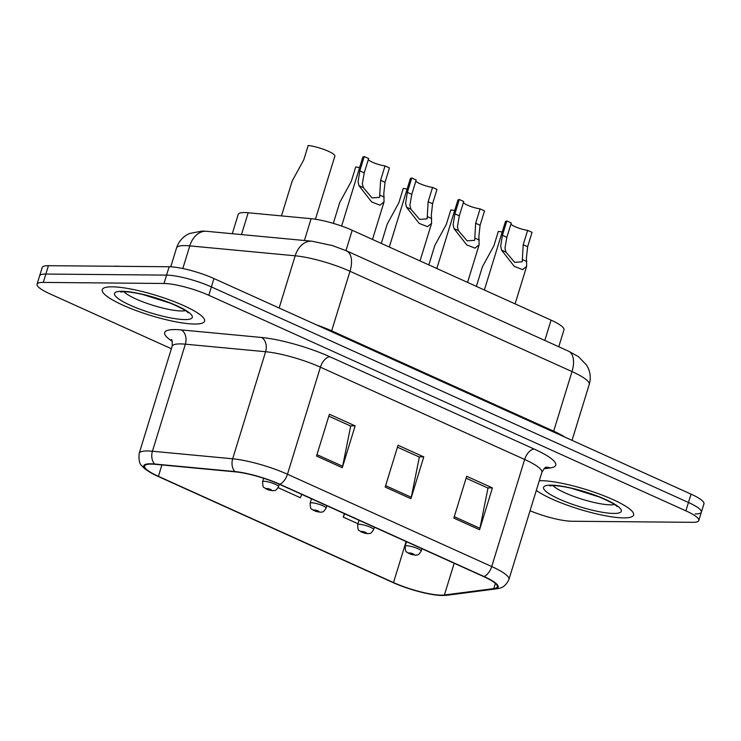 <?xml version="1.0" encoding="UTF-8"?>
<svg xmlns="http://www.w3.org/2000/svg" width="741" height="741" viewBox="0 0 741 741"><rect width="100%" height="100%" fill="white"/><g stroke="black" fill="none" stroke-linecap="round" stroke-linejoin="round"><path stroke-width="1.11" d="M232.285 233.711L238.241 214.353A33.456 6.502 17.1 0 1 248.179 212.76L311.109 218.688A33.456 6.502 17.1 0 1 352.216 230.275L551.072 320.14A33.456 6.502 17.1 0 1 563.984 329.801L558.77 346.751M623.626 517.903A53.528 10.393 -162.9 0 0 633.601 515.032A53.528 10.393 -162.9 0 0 599.941 494.256A53.528 10.393 -162.9 0 0 541.254 480.687A53.528 10.393 -162.9 0 0 539.3 480.705A53.528 10.393 -162.9 0 1 541.254 480.687A53.528 10.393 -162.9 0 1 599.941 494.256A53.528 10.393 -162.9 0 1 633.601 515.032A53.528 10.393 -162.9 0 1 623.626 517.903A53.528 10.393 -162.9 0 1 536.317 490.422A53.528 10.393 -162.9 0 0 623.626 517.903M194.596 324.039A53.528 10.393 -162.9 0 0 204.572 321.168A53.528 10.393 -162.9 0 0 170.912 300.392A53.528 10.393 -162.9 0 0 112.224 286.823A53.528 10.393 -162.9 0 0 102.249 289.694A53.528 10.393 -162.9 0 0 135.909 310.479A53.528 10.393 -162.9 0 0 194.596 324.039A53.528 10.393 -162.9 0 0 204.572 321.168A53.528 10.393 -162.9 0 0 170.912 300.392A53.528 10.393 -162.9 0 0 112.224 286.823A53.528 10.393 -162.9 0 0 102.249 289.694A53.528 10.393 -162.9 0 0 135.909 310.479A53.528 10.393 -162.9 0 0 194.596 324.039M441.293 595.153A35.679 6.928 17.1 0 1 393.508 582.565L158.398 476.333A35.679 6.928 17.1 0 1 144.625 466.015A35.679 6.928 17.1 0 1 155.221 464.32L235.462 471.869A35.679 6.928 17.1 0 1 279.301 484.234L483.549 576.526A35.679 6.928 17.1 0 1 497.322 586.844A35.679 6.928 17.1 0 1 493.784 588.595L444.405 594.995A35.679 6.928 17.1 0 1 441.293 595.153M441.979 595.468A36.578 7.104 -162.9 0 0 445.174 595.301L494.553 588.9A36.578 7.104 -162.9 0 0 484.058 576.535L279.811 484.243A36.578 7.104 -162.9 0 0 234.869 471.563L154.628 464.014A36.578 7.104 -162.9 0 0 151.646 473.221A36.578 7.104 -162.9 0 0 157.889 476.324L392.999 582.565A36.578 7.104 -162.9 0 0 438.088 595.255A36.578 7.104 -162.9 0 0 441.979 595.468M695.141 513.958A33.456 6.502 -162.9 0 0 701.375 512.161L703.95 503.797A33.456 6.502 -162.9 0 0 691.038 494.127L213.954 278.551A33.456 6.502 -162.9 0 0 169.152 266.751L48.424 265.686L45.859 274.05A33.456 6.502 -162.9 0 0 39.625 275.837A33.456 6.502 -162.9 0 1 45.859 274.05L166.577 275.115L45.859 274.05L43.284 282.414A33.456 6.502 -162.9 0 0 37.05 284.201A33.456 6.502 -162.9 0 0 49.962 293.871L171.375 348.733M213.954 278.551L211.38 286.915A33.456 6.502 -162.9 0 0 166.577 275.115A33.456 6.502 -162.9 0 1 211.38 286.915L688.463 502.491L211.38 286.915L208.805 295.279A33.456 6.502 -162.9 0 0 164.002 283.479L43.284 282.414M701.375 512.161A33.456 6.502 -162.9 0 0 688.463 502.491A33.456 6.502 -162.9 0 1 701.375 512.161L698.8 520.525A33.456 6.502 -162.9 0 0 685.888 510.855L208.805 295.279M530.056 510.753A33.456 6.502 -162.9 0 0 571.848 521.247L692.576 522.322A33.456 6.502 -162.9 0 0 698.8 520.525M453.825 518.098L466.691 476.278L492.432 487.911L479.566 529.732L453.825 518.098M316.537 456.058L329.402 414.238L355.143 425.871L342.277 467.691L316.537 456.058M385.181 487.078L398.047 445.258L423.787 456.891L410.922 498.712L385.181 487.078M344.343 513.624L343.268 517.116L357.949 523.748M278.144 487.689L300.364 497.73L301.754 494.386M423.787 456.891L418.86 456.845M397.463 447.175L419.341 457.067L411.292 497.257A8.92 4.779 114.3 0 1 410.922 498.712M355.143 425.871L350.215 425.825M328.819 416.155L350.697 426.047L342.648 466.237A8.92 4.779 114.3 0 1 342.277 467.691M492.432 487.911L487.513 487.865M466.108 478.195L487.986 488.078L479.936 528.277A8.92 4.779 114.3 0 1 479.566 529.732M343.268 517.116L344.658 513.772M48.424 265.686A33.456 6.502 -162.9 0 0 42.2 267.473L37.05 284.201M502.203 232.026A16.728 3.251 17.1 0 0 498.322 231.424L493.904 245.771L482.363 266.89L476.37 286.378M527.629 230.368L532.047 232.368L527.638 246.707L526.416 257.859L526.656 266.306L522.609 269.622L514.263 266.362L501.564 250.125L500.675 246.225L502.417 235.314L506.825 220.975L511.253 222.976L506.844 237.315L504.964 248.17L505.983 252.116L514.652 262.342L522.21 261.814L523.211 244.715L527.629 230.368A11.152 2.167 17.1 0 1 510.91 224.088M484.373 290L505.362 221.772A16.728 3.251 17.1 0 1 506.825 220.975M454.668 210.546A16.728 3.251 17.1 0 0 450.787 209.944L446.369 224.291L434.828 245.41L428.835 264.898M407.133 189.066A16.728 3.251 17.1 0 0 403.243 188.464L398.834 202.812L387.293 223.93L381.291 243.419M359.598 167.586A16.728 3.251 17.1 0 0 355.708 166.984L351.299 181.332L339.749 202.45L333.32 223.374M315.444 219.234L334.867 156.11A16.728 3.251 17.1 0 0 325.836 150.182A16.728 3.251 17.1 0 0 308.173 145.505L303.764 159.852L292.213 180.971L281.469 215.9M480.085 208.888L484.512 210.889L480.103 225.227L478.881 236.379L479.121 244.826L475.064 248.142L466.719 244.882L454.029 228.645L453.14 224.745L454.881 213.834L459.29 199.496L463.718 201.496L459.309 215.835L457.429 226.69L458.438 230.636L467.117 240.862L474.666 240.334L475.676 223.236L480.085 208.888A11.152 2.167 17.1 0 1 463.375 202.608M436.838 268.52L457.827 200.292A16.728 3.251 17.1 0 1 459.29 199.496M432.549 187.408L436.977 189.409L432.568 203.747L431.345 214.899L431.586 223.347L427.529 226.663L419.184 223.402L406.494 207.165L405.605 203.266L407.346 192.354L411.755 178.016L416.183 180.017L411.774 194.355L409.893 205.211L410.903 209.157L419.582 219.382L427.131 218.854L428.141 201.756L432.549 187.408A11.152 2.167 17.1 0 1 415.84 181.128M389.294 247.04L410.282 178.813A16.728 3.251 17.1 0 1 411.755 178.016M385.014 165.928L389.442 167.929L385.033 182.267L383.81 193.42L384.051 201.867L379.994 205.183L371.649 201.923L358.959 185.685L358.07 181.786L359.811 170.875L364.22 156.536L368.647 158.537L364.229 172.875L362.358 183.731L363.368 187.677L372.038 197.903L379.596 197.375L380.605 180.276L385.014 165.928A11.152 2.167 17.1 0 1 368.305 159.648M341.61 226.061L362.747 157.333A16.728 3.251 17.1 0 1 364.22 156.536M120.181 266.315A55.751 10.828 -162.9 0 0 116.624 266.186A55.751 10.828 -162.9 0 0 113.53 266.26M544.82 340.452L551.072 320.14M345.964 250.597L352.216 230.275M304.403 240.501L311.109 218.688M241.464 234.582L248.179 212.76M393.508 582.565L406.124 541.541M172.171 341.258A55.751 10.828 17.1 0 1 175.061 329.569A55.751 10.828 17.1 0 1 181.23 329.912L261.471 337.461A55.751 10.828 17.1 0 1 329.977 356.791L534.224 449.083A55.751 10.828 17.1 0 1 550.22 467.942L544.033 468.738M154.628 464.014A11.152 7.984 -84.6 0 1 152.424 451.241L185.361 344.176A44.608 8.66 -162.9 0 0 180.424 343.907A44.608 8.66 -162.9 0 0 172.116 346.297C172.412 341.777 172.153 339.517 171.338 339.517M438.088 595.255L447.018 595.255A11.152 10.059 -97.4 0 1 445.174 595.301M279.811 484.243A11.152 5.974 -65.7 0 0 287.471 474.249L491.718 566.541A11.152 5.974 114.3 0 1 484.058 576.535M234.869 471.563A11.152 7.984 -84.6 0 1 232.674 458.79A44.608 8.66 17.1 0 1 287.471 474.249L320.408 367.184A44.608 8.66 -162.9 0 0 265.602 351.725L185.361 344.176A11.152 7.984 95.4 0 0 181.23 329.912M447.018 595.255L496.396 588.854A11.152 10.059 -97.4 0 1 494.553 588.9M534.224 449.083A11.152 5.974 114.3 0 0 524.656 459.476L491.718 566.541A44.608 8.66 17.1 0 1 508.937 579.425L541.866 472.369A44.608 8.66 -162.9 0 0 524.656 459.476L320.408 367.184A11.152 5.974 114.3 0 1 329.977 356.791M151.646 473.221C146.523 470.239 143.319 467.812 142.04 465.932C139.558 464.311 138.604 460.124 139.188 453.353A44.608 8.66 17.1 0 1 152.424 451.241L232.674 458.79L265.602 351.725A11.152 7.984 95.4 0 0 261.471 337.461M685.888 510.855L691.038 494.127M164.002 283.479L169.152 266.751M550.22 467.942A11.152 10.059 82.6 0 0 546.108 467.284M158.398 476.333L161.899 464.95M444.405 594.995L454.177 563.253M493.784 588.595L495.386 583.399M385.616 485.651L411.292 497.257M454.27 516.672L479.936 528.277M316.972 454.641L342.648 466.237M279.125 308.006L295.187 255.793A22.304 15.978 -84.6 0 1 311.97 241.214L332.366 245.567L346.464 250.819L568.486 351.141L578.351 356.597L586.668 365.165L588.169 367.999C590.521 373.353 590.873 378.846 589.225 384.468A44.608 8.66 -162.9 0 0 572.015 371.574L349.993 271.262A44.608 8.66 -162.9 0 0 295.187 255.793L189.77 245.882A44.608 8.66 -162.9 0 0 184.842 245.604A44.608 8.66 -162.9 0 0 176.525 248.003L170.745 266.806M182.805 268.529L189.77 245.882A22.304 15.978 -84.6 0 1 206.554 231.294L311.97 241.214M568.486 351.141A22.304 11.949 114.3 0 1 572.015 371.574L553.675 431.169A44.608 8.66 17.1 0 1 565.031 437.19M346.464 250.819A22.304 11.949 114.3 0 1 349.993 271.262L331.662 330.847L553.675 431.169A5.576 2.983 -65.7 0 0 553.471 431.966M316.296 324.799A44.608 8.66 17.1 0 1 331.662 330.847A5.576 2.983 -65.7 0 0 331.449 331.644M406.744 545.765A8.364 1.621 17.1 0 1 415.914 547.877A8.364 1.621 17.1 0 1 421.166 551.128C417.665 556.454 417.618 554.509 415.275 555.213L408.245 553.203C406.485 550.683 405.697 554.518 405.179 546.21A8.364 1.621 17.1 0 1 406.744 545.765M413.71 554.87A2.788 0.537 -162.9 0 0 413.154 553.907A2.788 0.537 -162.9 0 0 409.421 552.925A2.788 0.537 -162.9 0 0 409.977 553.879A2.788 0.537 -162.9 0 0 413.71 554.87M526.842 261.545L522.424 259.545M505.983 252.116L501.564 250.125M506.844 237.315L502.417 235.314M527.638 246.707L523.211 244.715M579.564 490.347A33.984 6.604 -162.9 0 0 589.855 493.515M552.971 485.568A33.984 6.604 -162.9 0 0 578.36 498.026A33.984 6.604 -162.9 0 0 610.528 504.843A33.984 6.604 -162.9 0 0 614.539 504.51M551.137 485.151A40.681 7.901 -162.9 0 0 559.26 499.091A40.681 7.901 -162.9 0 0 613.743 513.439A40.681 7.901 -162.9 0 0 605.619 499.499A40.681 7.901 -162.9 0 0 551.137 485.151M359.209 524.285A8.364 1.621 17.1 0 1 368.379 526.397A8.364 1.621 17.1 0 1 373.631 529.648C370.13 534.974 370.083 533.029 367.74 533.733L360.71 531.723C358.95 529.204 358.162 533.038 357.644 524.73A8.364 1.621 17.1 0 1 359.209 524.285M366.174 533.39A2.788 0.537 -162.9 0 0 365.619 532.427A2.788 0.537 -162.9 0 0 361.886 531.445A2.788 0.537 -162.9 0 0 362.442 532.399A2.788 0.537 -162.9 0 0 366.174 533.39M311.665 502.806A8.364 1.621 17.1 0 1 320.834 504.917A8.364 1.621 17.1 0 1 326.096 508.169C322.594 513.494 322.548 511.549 320.195 512.253L313.174 510.243C311.415 507.724 310.627 511.559 310.108 503.25A8.364 1.621 17.1 0 1 311.665 502.806M318.639 511.911A2.788 0.537 -162.9 0 0 318.084 510.947A2.788 0.537 -162.9 0 0 314.351 509.965A2.788 0.537 -162.9 0 0 314.906 510.92A2.788 0.537 -162.9 0 0 318.639 511.911M264.129 481.326A8.364 1.621 17.1 0 1 273.299 483.438A8.364 1.621 17.1 0 1 278.56 486.689C275.059 492.015 275.013 490.07 272.66 490.774L265.639 488.764C263.879 486.235 263.083 490.079 262.573 481.77A8.364 1.621 17.1 0 1 264.129 481.326M271.104 490.422A2.788 0.537 -162.9 0 0 270.548 489.468A2.788 0.537 -162.9 0 0 266.816 488.486A2.788 0.537 -162.9 0 0 267.371 489.44A2.788 0.537 -162.9 0 0 271.104 490.422M479.297 240.056L474.888 238.065M458.438 230.636L454.029 228.645M459.309 215.835L454.881 213.834M480.103 225.227L475.676 223.236M431.762 218.576L427.353 216.585M410.903 209.157L406.494 207.165M411.774 194.355L407.346 192.354M432.568 203.747L428.141 201.756M384.227 197.097L379.818 195.105M363.368 187.677L358.959 185.685M364.229 172.875L359.811 170.875M385.033 182.267L380.605 180.276M150.525 296.483A33.984 6.604 -162.9 0 0 160.825 299.651M123.942 291.704A33.984 6.604 -162.9 0 0 149.321 304.162A33.984 6.604 -162.9 0 0 181.499 310.979A33.984 6.604 -162.9 0 0 185.5 310.646M122.108 291.287A40.681 7.901 -162.9 0 0 130.231 305.227A40.681 7.901 -162.9 0 0 184.713 319.575A40.681 7.901 -162.9 0 0 176.59 305.635A40.681 7.901 -162.9 0 0 122.108 291.287M496.396 588.854C498.434 588.122 504.315 589.197 508.937 579.425M139.188 453.353L172.116 346.297M541.866 472.369C544.135 468.488 545.626 466.765 546.33 467.2M176.525 248.003C178.303 242.483 181.638 238.167 186.519 235.054L189.344 233.535L202.2 231.062L206.554 231.294M589.225 384.468L572.033 440.358M421.925 548.683L421.166 551.128M406.559 541.736L405.179 546.21M526.656 266.306L515.097 303.884M549.581 485.846L553.008 485.568C559.251 485.698 567.43 487.3 571.774 488.356L599.46 497.054C610.176 501.731 616.077 504.927 617.179 506.64M374.39 527.203L373.631 529.648M359.024 520.256L357.644 524.73M326.846 505.723L326.096 508.169M311.489 498.776L310.108 503.25M279.311 484.243L278.56 486.689M263.648 478.269L262.573 481.77M479.121 244.826L467.562 282.404M431.586 223.347L420.027 260.925M384.051 201.867L372.491 239.445M120.551 291.982L123.979 291.704C130.221 291.834 138.4 293.445 142.744 294.501L170.43 303.189C181.137 307.867 187.047 311.063 188.149 312.785"/></g></svg>
